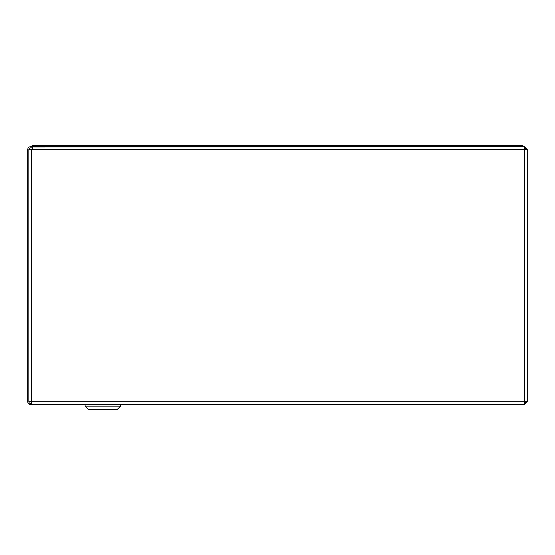 <?xml version="1.0" encoding="UTF-8"?>
<svg xmlns="http://www.w3.org/2000/svg" width="555" height="555" viewBox="0 0 555 555"><rect width="100%" height="100%" fill="white"/><g stroke="black" fill="none" stroke-linecap="round" stroke-linejoin="round"><path stroke-width="0.83" d="M506.396 404.553L524.51 404.553L524.51 403.423L526.119 401.813M32.259 147.873L30.49 147.873A1.609 1.609 0 0 0 28.881 149.482L31.614 149.482L31.614 404.553L524.281 404.553L524.51 401.813L527.25 401.813L527.25 149.482L524.51 146.742L524.419 147.873M31.614 403.423L30.49 403.423A1.609 1.609 0 0 1 28.881 401.813L28.881 149.482L28.881 401.813L524.51 401.813L524.51 149.482L31.614 149.482L33.231 146.742L524.281 146.742L524.51 149.482L527.25 149.482M524.51 404.553L527.25 401.813M526.119 149.482L524.51 147.873M524.51 146.742L32.78 147.006M522.9 146.742L522.9 145.618L32.1 145.618L32.1 146.742M31.614 404.553L30.49 404.553A2.74 2.74 0 0 1 27.75 401.813L27.75 149.482A2.74 2.74 0 0 1 30.49 146.742L53.53 146.742M30.809 403.423L30.809 404.553M120.56 406.163L117.341 409.382L88.335 409.382L85.109 406.163L85.109 404.553L85.109 406.163L120.56 406.163L120.56 404.553M88.335 409.382L85.109 406.163"/></g></svg>
